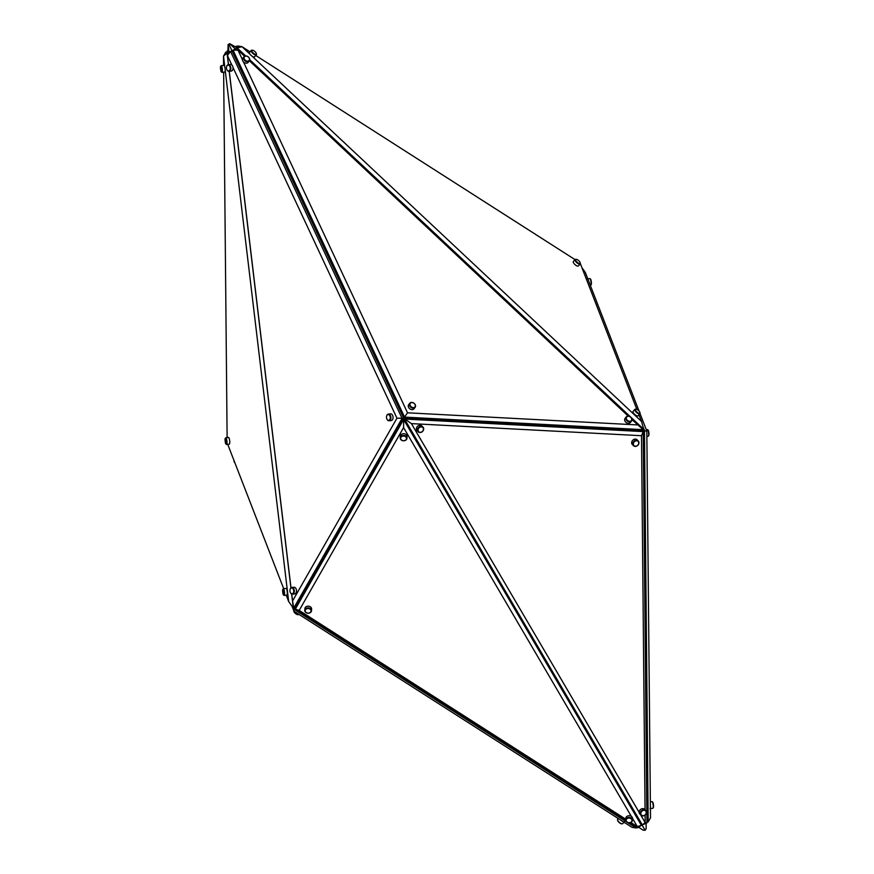 <?xml version="1.0" encoding="UTF-8"?>
<svg xmlns="http://www.w3.org/2000/svg" width="874" height="874" viewBox="0 0 874 874"><rect width="100%" height="100%" fill="white"/><g stroke="black" fill="none" stroke-linecap="round" stroke-linejoin="round"><path stroke-width="1.31" d="M236.122 48.627L236.603 46.158L235.51 46.825M237.291 46.595L236.603 46.158M235.379 48.999L229.731 43.7L236.526 47.469L237.837 45.972L242 46.683L237.16 47.939L237.837 45.972M256.377 53.948A3.365 1.267 -138.6 0 1 256.453 54.232A3.365 1.267 -138.6 0 1 256.322 54.811A3.365 1.267 -138.6 0 1 255.044 54.854A3.365 1.267 -138.6 0 1 252.083 52.648A3.365 1.267 -138.6 0 1 251.286 50.364L249.538 52.342A3.365 1.267 41.4 0 0 250.073 54.286A3.365 1.267 41.4 0 0 252.171 56.253L641.56 421.476L643.701 429.254L642.379 430.751L643.242 429.658L404.564 417.106L233.03 50.157L236.701 48.343L244.96 56.089M236.767 48.398L237.16 47.939L245.703 55.958M643.701 429.254L249.691 59.694M250.019 51.806L242 46.683L250.073 54.286M252.171 56.253A3.365 1.267 41.4 0 0 253.296 56.832A3.365 1.267 41.4 0 0 254.585 56.788L256.322 54.811M251.286 50.364A3.365 1.267 -138.6 0 1 251.854 50.168A3.365 1.267 -138.6 0 1 252.138 50.2M252.99 50.321A2.928 1.103 41.4 0 0 252.368 50.179A2.928 1.103 41.4 0 0 252.236 51.894A2.928 1.103 41.4 0 0 255.153 54.264A2.928 1.103 41.4 0 0 256.377 53.718A2.928 1.103 41.4 0 0 252.99 50.321M641.56 421.476L638.992 414.855M636.873 409.414L580.292 263.467M575.016 259.611L255.743 55.466M634.885 409.349L633.137 411.326A3.365 1.267 41.4 0 0 633.945 413.61A3.365 1.267 41.4 0 0 636.906 415.816A3.365 1.267 41.4 0 0 638.184 415.773L639.921 413.795A3.365 1.267 -138.6 0 1 638.643 413.839A3.365 1.267 -138.6 0 1 635.682 411.621A3.365 1.267 -138.6 0 1 634.885 409.349A3.365 1.267 -138.6 0 1 635.453 409.152A3.365 1.267 -138.6 0 1 635.737 409.185M575.125 259.502L573.377 261.479A3.365 1.267 41.4 0 0 574.174 263.762A3.365 1.267 41.4 0 0 577.135 265.969A3.365 1.267 41.4 0 0 578.413 265.925L580.161 263.948A3.365 1.267 -138.6 0 1 578.883 263.992A3.365 1.267 -138.6 0 1 575.922 261.785A3.365 1.267 -138.6 0 1 575.125 259.502A3.365 1.267 -138.6 0 1 575.682 259.305A3.365 1.267 -138.6 0 1 575.977 259.338M636.589 409.294A2.928 1.103 41.4 0 0 635.966 409.163A2.928 1.103 41.4 0 0 635.835 410.878A2.928 1.103 41.4 0 0 638.752 413.238A2.928 1.103 41.4 0 0 639.976 412.692A2.928 1.103 41.4 0 0 636.589 409.294M576.829 259.447A2.928 1.103 41.4 0 0 576.206 259.316A2.928 1.103 41.4 0 0 576.075 261.031A2.928 1.103 41.4 0 0 578.981 263.391A2.928 1.103 41.4 0 0 580.205 262.856A2.928 1.103 41.4 0 0 576.829 259.447M646.924 822.03L648.191 821.888L644.466 430.511L643.002 426.731M640.041 413.577L646.826 431.09L642.379 430.751L643.209 431.603L646.935 822.969L642.324 824.925L404.542 419.05L643.209 431.603L641.505 435.711L411.425 423.617L639.167 812.372A3.365 2.808 135.6 0 0 639.866 814.055L640.97 815.18A3.365 2.808 -44.4 0 1 641.527 810.722A3.365 2.808 -44.4 0 1 645.777 810.482A3.365 2.808 -44.4 0 1 645.22 814.939A3.365 2.808 -44.4 0 1 640.97 815.18M249.549 60.393L628.941 416.243M631.793 418.919L643.242 429.658L631.913 419.575M625.773 820.413L295.336 609.123L295.423 607.812L294.101 609.309L636.163 828.028L636.709 827.405M293.609 608.031L293.948 611.166L292.047 606.261M623.238 821.713L620.966 820.26A3.365 1.267 -138.6 0 0 623.238 821.713L632 827.317L636.163 828.028M618.257 818.534L617.678 819.189A3.365 1.267 41.4 0 0 617.547 819.768A3.365 1.267 41.4 0 0 617.842 820.566A3.365 1.267 41.4 0 0 622.146 823.832A3.365 1.267 41.4 0 0 622.714 823.636L624.462 821.658M621.862 823.8A2.928 1.103 -138.6 0 1 621.633 823.821A2.928 1.103 -138.6 0 1 617.885 820.97A2.928 1.103 -138.6 0 1 617.623 820.282A2.928 1.103 -138.6 0 1 617.623 820.052M620.966 820.26L293.948 611.166M233.981 460.467A3.365 1.267 41.4 0 0 233.97 460.817A3.365 1.267 41.4 0 0 234.265 461.603A3.365 1.267 41.4 0 0 234.647 462.193M234.909 462.87A2.928 1.103 -138.6 0 1 234.308 462.018A2.928 1.103 -138.6 0 1 234.046 461.319A2.928 1.103 -138.6 0 1 234.046 461.09M293.708 610.533A3.365 1.267 41.4 0 0 293.719 610.642A3.365 1.267 41.4 0 0 294.014 611.429A3.365 1.267 41.4 0 0 298.318 614.695A3.365 1.267 41.4 0 0 298.875 614.498L298.984 614.389M298.023 614.662A2.928 1.103 -138.6 0 1 297.794 614.684A2.928 1.103 -138.6 0 1 294.046 611.844A2.928 1.103 -138.6 0 1 293.795 611.144A2.928 1.103 -138.6 0 1 293.784 610.915M228.606 52.451L225.809 52.112L227.032 53.117L228.409 64.654M640.598 814.797L645.121 822.532L642.324 824.925L641.494 824.073L403.712 418.198L232.178 51.249L230.539 51.424L402.073 418.373L293.784 607.998L295.423 607.812L293.336 608.064L288.682 601.563L225.175 70.029A3.365 0.732 -96.7 0 0 225 68.063A3.365 0.732 -96.7 0 0 224.826 67.167A3.365 0.732 -96.7 0 0 223.963 65.375L221.198 65.692A3.365 0.732 83.3 0 1 222.236 68.38A3.365 0.732 83.3 0 1 221.974 72.378A3.365 0.732 83.3 0 1 221.799 72.313A3.365 0.732 83.3 0 1 221.559 71.974M632.459 819.091A3.365 2.655 -176.4 0 0 632.558 818.577A3.365 2.655 -176.4 0 0 632.558 818.457A3.365 2.655 -176.4 0 0 631.334 816.371L403.58 427.615L299.192 610.402L295.336 609.123L403.624 419.509L641.407 825.395L637.397 827.842L629.455 822.762M645.22 830.256L643.242 830.213L645.067 830.18L646.17 828.727L645.067 830.18L641.494 824.073L641.407 825.395L637.288 826.531L632.558 818.457M638.49 827.175L643.242 830.213M403.58 427.615L403.712 418.198L642.379 430.751M291.73 594.036L292.561 600.995L396.96 418.198L403.712 418.198L407.524 412.812L637.605 424.917M295.423 607.812L403.712 418.198L411.425 423.617M645.121 822.532L646.935 822.969M645.176 822.51L645.11 815.038M645.056 809.881A3.365 2.808 135.6 0 0 644.673 809.357A3.365 2.808 135.6 0 0 640.424 809.597A3.365 2.808 135.6 0 0 639.167 812.372M641.931 811.159A2.928 2.436 135.6 0 0 645.143 814.841A2.928 2.436 135.6 0 0 641.931 811.159M645.056 809.75L641.505 435.711M422.983 427.102L421.891 425.977A3.365 2.808 135.6 0 0 417.641 426.217A3.365 2.808 135.6 0 0 417.084 430.674L418.187 431.8A3.365 2.808 -44.4 0 1 418.733 427.342A3.365 2.808 -44.4 0 1 422.983 427.102A3.365 2.808 -44.4 0 1 422.437 431.559A3.365 2.808 -44.4 0 1 418.187 431.8M638.271 440.966L637.168 439.841A3.365 2.808 135.6 0 0 632.918 440.081A3.365 2.808 135.6 0 0 632.361 444.538L633.464 445.664A3.365 2.808 -44.4 0 1 634.021 441.206A3.365 2.808 -44.4 0 1 638.271 440.966A3.365 2.808 -44.4 0 1 637.714 445.423A3.365 2.808 -44.4 0 1 633.464 445.664M419.138 427.779A2.928 2.436 135.6 0 0 422.361 431.461A2.928 2.436 135.6 0 0 419.138 427.779M634.426 441.643A2.928 2.436 135.6 0 0 637.649 445.325A2.928 2.436 135.6 0 0 634.426 441.643M646.115 823.319L646.17 828.727M229.207 71.329L290.922 587.896M291.654 594.003L293.336 608.064M227.48 53.052L230.539 51.424L227.437 55.543L227.032 53.117L223.493 56.122L225.809 52.112M224.826 67.167L223.515 56.133M223.493 56.122L223.58 65.419M223.646 72.181L227.12 437.623M227.721 444.32L283.689 588.683M286.191 595.15L288.682 601.563M221.974 72.378L224.738 72.05A3.365 0.732 -96.7 0 0 225.175 70.029M226.552 444.451L229.316 444.134A3.365 0.732 -96.7 0 0 229.578 440.135A3.365 0.732 -96.7 0 0 228.54 437.448L225.776 437.776A3.365 0.732 83.3 0 1 226.814 440.463A3.365 0.732 83.3 0 1 226.552 444.451A3.365 0.732 83.3 0 1 226.388 444.385A3.365 0.732 83.3 0 1 226.148 444.047M284.116 595.402L286.88 595.074A3.365 0.732 -96.7 0 0 287.142 591.086A3.365 0.732 -96.7 0 0 286.104 588.399L283.34 588.715A3.365 0.732 83.3 0 1 284.378 591.403A3.365 0.732 83.3 0 1 284.116 595.402A3.365 0.732 83.3 0 1 283.952 595.336A3.365 0.732 83.3 0 1 283.7 594.997M220.783 70.575A2.928 0.634 -96.7 0 0 221.351 71.93A2.928 0.634 -96.7 0 0 221.734 68.511A2.928 0.634 -96.7 0 0 220.696 66.271A2.928 0.634 -96.7 0 0 220.445 67.724L220.783 70.575M225.361 442.659A2.928 0.634 -96.7 0 0 225.94 444.014A2.928 0.634 -96.7 0 0 226.311 440.594A2.928 0.634 -96.7 0 0 225.273 438.344A2.928 0.634 -96.7 0 0 225.033 439.797L225.361 442.659M282.925 593.599A2.928 0.634 -96.7 0 0 283.504 594.954A2.928 0.634 -96.7 0 0 283.875 591.534A2.928 0.634 -96.7 0 0 282.837 589.294A2.928 0.634 -96.7 0 0 282.597 590.748L282.925 593.599M227.885 50.681L227.076 51.97M229.032 52.221L228.114 44.519L227.895 51.872L227.065 51.031M229.283 45.066L228.114 44.519L229.731 43.7L229.283 45.066L241.333 70.849L232.178 51.249L233.03 50.157L238.001 50.157L242.393 59.563A3.365 2.567 38.1 0 0 243.529 61.999A3.365 2.567 38.1 0 0 247.091 63.07A3.365 2.567 38.1 0 0 248.118 62.371L249.254 60.918A3.365 2.567 -141.9 0 1 248.227 61.617A3.365 2.567 -141.9 0 1 244.447 60.317A3.365 2.567 -141.9 0 1 243.966 56.777A3.365 2.567 -141.9 0 1 244.993 56.078A3.365 2.567 -141.9 0 1 248.773 57.378A3.365 2.567 -141.9 0 1 249.254 60.918M236.701 48.343L238.001 50.157M244.567 56.264L238.034 50.135M243.966 56.777L242.83 58.219A3.365 2.567 38.1 0 0 242.393 59.563M245.375 56.209A2.928 2.229 38.1 0 0 244.502 59.356A2.928 2.229 38.1 0 0 248.194 61.038A2.928 2.229 38.1 0 0 249.068 57.903A2.928 2.229 38.1 0 0 245.375 56.209M243.529 61.999L407.524 412.812M628.242 416.133L249.363 60.765M409.819 403.231L408.682 404.684A3.365 2.567 38.1 0 0 409.163 408.224A3.365 2.567 38.1 0 0 412.943 409.535A3.365 2.567 38.1 0 0 413.97 408.835L415.106 407.382A3.365 2.567 -141.9 0 1 414.079 408.082A3.365 2.567 -141.9 0 1 410.299 406.781A3.365 2.567 -141.9 0 1 409.819 403.231A3.365 2.567 -141.9 0 1 410.846 402.543A3.365 2.567 -141.9 0 1 414.626 403.843A3.365 2.567 -141.9 0 1 415.106 407.382M626.188 416.942L625.052 418.395A3.365 2.567 38.1 0 0 625.533 421.934A3.365 2.567 38.1 0 0 629.313 423.234A3.365 2.567 38.1 0 0 630.351 422.535L631.487 421.093A3.365 2.567 -141.9 0 1 630.449 421.792A3.365 2.567 -141.9 0 1 626.669 420.481A3.365 2.567 -141.9 0 1 626.188 416.942A3.365 2.567 -141.9 0 1 627.226 416.243A3.365 2.567 -141.9 0 1 631.006 417.553A3.365 2.567 -141.9 0 1 631.487 421.093M411.228 402.674A2.928 2.229 38.1 0 0 410.354 405.809A2.928 2.229 38.1 0 0 414.047 407.502A2.928 2.229 38.1 0 0 414.921 404.367A2.928 2.229 38.1 0 0 411.228 402.674M627.608 416.385A2.928 2.229 38.1 0 0 626.724 419.52A2.928 2.229 38.1 0 0 630.416 421.213A2.928 2.229 38.1 0 0 631.301 418.067A2.928 2.229 38.1 0 0 627.608 416.385M648.191 821.888L650.507 817.878L650.387 805.249A3.365 0.732 83.3 0 1 650.409 807.849M652.67 808.264A3.365 0.732 -96.7 0 0 652.802 808.308A3.365 0.732 -96.7 0 0 652.954 808.199A3.365 0.732 -96.7 0 0 653.14 804.878A3.365 0.732 -96.7 0 0 652.201 801.687A3.365 0.732 -96.7 0 0 652.157 801.666A3.365 0.732 -96.7 0 0 652.026 801.622A3.365 0.732 -96.7 0 0 651.906 801.698M581.953 267.739L585.318 272.437L639.091 411.119M646.826 431.09L650.387 805.249M646.88 436.41L648.224 436.246A3.365 0.732 -96.7 0 0 648.377 436.148A3.365 0.732 -96.7 0 0 648.65 433.985A3.365 0.732 -96.7 0 0 647.623 429.637A3.365 0.732 -96.7 0 0 647.448 429.571L646.29 429.702M647.863 429.975A2.928 0.634 83.3 0 1 648.071 430.008A2.928 0.634 83.3 0 1 648.639 431.363A2.928 0.634 83.3 0 1 648.967 433.788A2.928 0.634 83.3 0 1 648.978 434.225A2.928 0.634 83.3 0 1 648.726 435.678A2.928 0.634 83.3 0 1 648.541 435.765M590.311 285.317L590.66 285.285A3.365 0.732 -96.7 0 0 590.813 285.175A3.365 0.732 -96.7 0 0 591.086 283.012A3.365 0.732 -96.7 0 0 590.048 278.664A3.365 0.732 -96.7 0 0 589.884 278.598L587.12 278.926M590.289 279.003A2.928 0.634 83.3 0 1 590.496 279.046A2.928 0.634 83.3 0 1 591.075 280.401A2.928 0.634 83.3 0 1 591.403 282.826A2.928 0.634 83.3 0 1 591.403 283.252A2.928 0.634 83.3 0 1 591.163 284.706A2.928 0.634 83.3 0 1 590.966 284.793M637.397 827.842L637.288 826.531M630.809 822.445L637.244 826.564M632.35 820.828A3.365 2.655 3.6 0 1 628.603 822.729A3.365 2.655 3.6 0 1 625.74 819.899A3.365 2.655 3.6 0 1 625.839 819.397A3.365 2.655 3.6 0 1 629.586 817.496A3.365 2.655 3.6 0 1 632.448 820.325A3.365 2.655 3.6 0 1 632.35 820.828M631.334 816.371A3.365 2.655 -176.4 0 0 625.948 817.66A3.365 2.655 -176.4 0 0 625.85 818.162A3.365 2.655 -176.4 0 0 625.882 818.676M626.243 819.757A2.928 2.316 -176.4 0 0 628.373 822.609A2.928 2.316 -176.4 0 0 631.913 821.003A2.928 2.316 -176.4 0 0 629.783 818.14A2.928 2.316 -176.4 0 0 626.243 819.757M299.192 610.402L625.784 819.233M311.505 609.539A3.365 2.655 -176.4 0 0 311.603 609.036A3.365 2.655 -176.4 0 0 308.741 606.206A3.365 2.655 -176.4 0 0 304.982 608.107A3.365 2.655 -176.4 0 0 304.895 608.61A3.365 2.655 -176.4 0 0 304.928 609.123M406.956 437.098A3.365 2.655 -176.4 0 0 407.044 436.596A3.365 2.655 -176.4 0 0 404.181 433.766A3.365 2.655 -176.4 0 0 400.434 435.667A3.365 2.655 -176.4 0 0 400.336 436.17A3.365 2.655 -176.4 0 0 400.368 436.694M311.395 611.276A3.365 2.655 3.6 0 1 307.648 613.187A3.365 2.655 3.6 0 1 304.786 610.358A3.365 2.655 3.6 0 1 304.873 609.844A3.365 2.655 3.6 0 1 308.631 607.943A3.365 2.655 3.6 0 1 311.494 610.773A3.365 2.655 3.6 0 1 311.395 611.276M305.277 610.205A2.928 2.316 -176.4 0 0 307.419 613.056A2.928 2.316 -176.4 0 0 310.958 611.45A2.928 2.316 -176.4 0 0 308.828 608.599A2.928 2.316 -176.4 0 0 305.277 610.205M406.847 438.835A3.365 2.655 3.6 0 1 403.1 440.747A3.365 2.655 3.6 0 1 400.226 437.918A3.365 2.655 3.6 0 1 400.325 437.404A3.365 2.655 3.6 0 1 404.072 435.503A3.365 2.655 3.6 0 1 406.934 438.333A3.365 2.655 3.6 0 1 406.847 438.835M400.729 437.765A2.928 2.316 -176.4 0 0 402.859 440.616A2.928 2.316 -176.4 0 0 406.41 439.01A2.928 2.316 -176.4 0 0 404.269 436.159A2.928 2.316 -176.4 0 0 400.729 437.765M226.617 66.544A3.365 2.174 83.8 0 1 226.65 66.413A3.365 2.174 83.8 0 1 228.3 64.665A3.365 2.174 83.8 0 1 230.856 68.248A3.365 2.174 83.8 0 1 229.032 71.34L231.195 71.111A3.365 2.174 -96.2 0 0 233.019 68.008A3.365 2.174 -96.2 0 0 232.965 67.396A3.365 2.174 -96.2 0 0 231.828 64.949L227.437 55.543M231.828 64.949A3.365 2.174 -96.2 0 0 230.463 64.425L228.3 64.665M227.393 55.565L228.485 64.643M229.283 71.318L290.998 587.841M292.561 600.995L293.784 607.998M396.96 418.198L232.965 67.396M292.528 594.167L294.691 593.938A3.365 2.174 -96.2 0 0 296.515 590.835A3.365 2.174 -96.2 0 0 293.959 587.252L291.796 587.492A3.365 2.174 83.8 0 1 294.352 591.075A3.365 2.174 83.8 0 1 292.528 594.167A3.365 2.174 83.8 0 1 290.529 592.812A3.365 2.174 83.8 0 1 290.474 592.703M389.083 420.765L391.246 420.536A3.365 2.174 -96.2 0 0 393.071 417.433A3.365 2.174 -96.2 0 0 390.514 413.85L388.351 414.09A3.365 2.174 83.8 0 1 390.907 417.674A3.365 2.174 83.8 0 1 389.083 420.765A3.365 2.174 83.8 0 1 387.084 419.411A3.365 2.174 83.8 0 1 387.029 419.302M229.032 71.34A3.365 2.174 83.8 0 1 227.032 69.986A3.365 2.174 83.8 0 1 226.978 69.876M226.432 67.833A2.928 1.89 -96.2 0 0 226.923 69.767A2.928 1.89 -96.2 0 0 229.043 70.838A2.928 1.89 -96.2 0 0 230.244 68.248A2.928 1.89 -96.2 0 0 228.693 65.233A2.928 1.89 -96.2 0 0 226.585 66.653A2.928 1.89 -96.2 0 0 226.432 67.833M289.928 590.66A2.928 1.89 -96.2 0 0 290.408 592.594A2.928 1.89 -96.2 0 0 292.539 593.675A2.928 1.89 -96.2 0 0 293.74 591.075A2.928 1.89 -96.2 0 0 292.189 588.071A2.928 1.89 -96.2 0 0 290.081 589.48A2.928 1.89 -96.2 0 0 289.928 590.66M386.483 417.259A2.928 1.89 -96.2 0 0 386.964 419.192A2.928 1.89 -96.2 0 0 389.094 420.263A2.928 1.89 -96.2 0 0 390.296 417.674A2.928 1.89 -96.2 0 0 388.744 414.669A2.928 1.89 -96.2 0 0 386.625 416.079A2.928 1.89 -96.2 0 0 386.483 417.259M386.669 415.969A3.365 2.174 83.8 0 1 386.701 415.838A3.365 2.174 83.8 0 1 388.351 414.09M290.113 589.371A3.365 2.174 83.8 0 1 290.146 589.24A3.365 2.174 83.8 0 1 291.796 587.492M652.616 802.037A2.928 0.634 83.3 0 1 652.649 802.07A2.928 0.634 83.3 0 1 653.217 803.424A2.928 0.634 83.3 0 1 653.555 806.276A2.928 0.634 83.3 0 1 653.304 807.729A2.928 0.634 83.3 0 1 653.118 807.816M580.216 263.074A3.365 1.267 -138.6 0 1 580.281 263.358A3.365 1.267 -138.6 0 1 580.161 263.948M639.976 412.921A3.365 1.267 -138.6 0 1 640.052 413.205A3.365 1.267 -138.6 0 1 639.921 413.795M650.354 801.819L652.026 801.622M648.639 431.363L648.978 434.225M591.075 280.401L591.403 283.252M625.74 819.899L625.85 818.162M304.895 608.61L304.786 610.358M400.336 436.17L400.226 437.918M632.558 818.577L632.448 820.325M407.044 436.596L406.934 438.333M311.603 609.036L311.494 610.773M653.217 803.424L653.555 806.276M650.038 808.625L652.802 808.308M644.673 809.357L645.777 810.482"/></g></svg>
